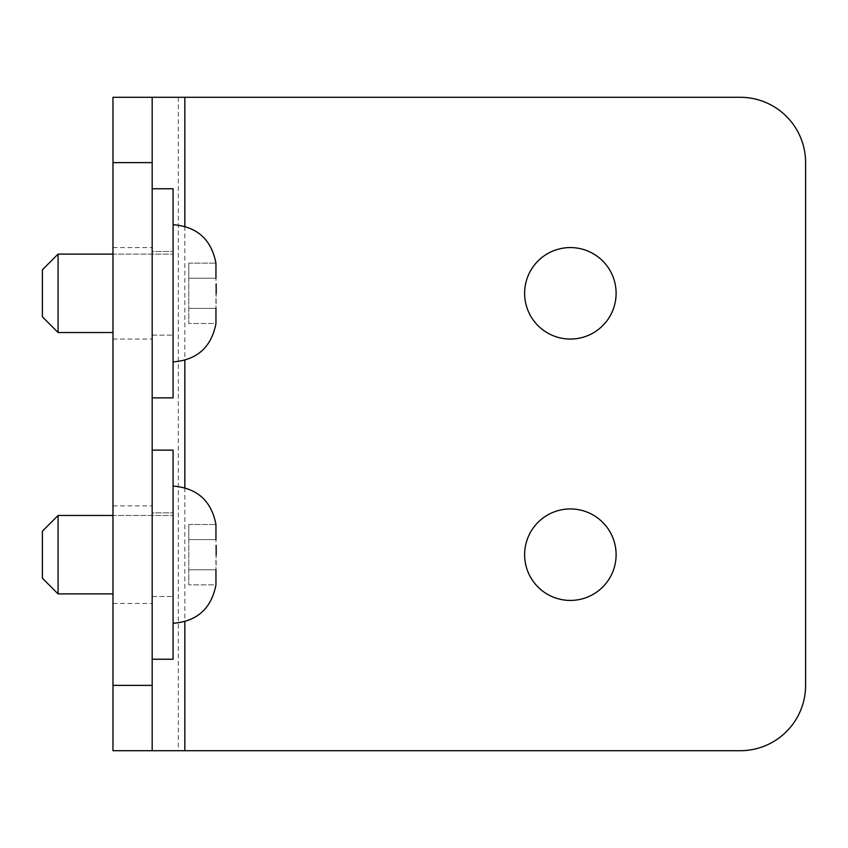 <?xml version="1.0" encoding="UTF-8"?>
<svg xmlns="http://www.w3.org/2000/svg" width="848" height="848" viewBox="0 0 848 848"><rect width="100%" height="100%" fill="white"/><g stroke="black" fill="none" stroke-linecap="round" stroke-linejoin="round"><path stroke-width="0.64" stroke-dasharray="4.24 3.18" d="M112.975 554.687L112.975 505.874L112.975 554.687M112.975 293.313L112.975 339.052L112.975 293.313M112.975 97.287L112.975 750.713L740.262 750.713A65.338 65.338 0 0 0 805.6 685.375L805.6 162.625A65.338 65.338 0 0 0 740.262 97.287L112.975 97.287M152.174 554.687L152.174 505.874L152.174 554.687M152.174 293.313L152.174 339.052L152.174 293.313M152.174 97.287L152.174 750.713M616.104 554.687A45.739 45.739 0 0 1 570.365 600.426A45.739 45.739 0 0 1 524.626 554.687A45.739 45.739 0 0 1 570.365 508.948A45.739 45.739 0 0 1 616.104 554.687M616.104 293.313A45.739 45.739 0 0 1 570.365 339.052A45.739 45.739 0 0 1 524.626 293.313A45.739 45.739 0 0 1 570.365 247.574A45.739 45.739 0 0 1 616.104 293.313M42.4 554.687L42.4 578.209L42.4 554.687M58.077 554.687L58.077 515.478L58.077 554.687M173.087 554.687L173.087 486.074L173.087 554.687M215.954 539.593L188.765 539.593L215.954 539.593L188.765 539.593L188.765 524.509L188.765 584.866L188.765 524.509L188.765 584.866L188.765 539.593L215.954 539.593L215.954 524.509L215.954 584.866L216.208 554.687M215.954 569.771L188.765 569.771L215.954 569.771L188.765 569.771L215.954 569.771L215.954 584.866L188.765 584.866L215.954 584.866M188.765 524.509L215.954 524.509L188.765 524.509M42.4 293.313L42.4 316.834L42.4 293.313M58.077 293.313L58.077 332.522L58.077 293.313M173.087 293.313L173.087 361.926L173.087 293.313M215.954 278.229L188.765 278.229L215.954 278.229L188.765 278.229L188.765 263.134L188.765 323.491L188.765 263.134L188.765 323.491L188.765 278.229L215.954 278.229L215.954 263.134L215.954 323.491L216.208 293.313M215.954 308.407L188.765 308.407L215.954 308.407L188.765 308.407L215.954 308.407L215.954 323.491L188.765 323.491L215.954 323.491M188.765 263.134L215.954 263.134L188.765 263.134M58.077 515.478L58.077 593.886L42.4 578.209L42.4 531.166L58.077 515.478L173.087 515.478L112.975 515.478M58.077 254.114L58.077 332.522L42.4 316.834L42.4 269.791L58.077 254.114L173.087 254.114L112.975 254.114M152.174 512.87L152.174 596.504L152.174 512.87L173.087 512.87L173.087 596.504L173.087 512.87L173.087 596.504L173.087 512.87L152.174 512.87L152.174 596.504L152.174 512.87M152.174 450.14L152.174 659.235L152.174 450.14L173.087 450.14L173.087 659.235L173.087 450.14L173.087 659.235L152.174 659.235L152.174 450.14L152.174 659.235M152.174 251.496L152.174 335.13L152.174 251.496L173.087 251.496L173.087 335.13L173.087 251.496L173.087 335.13L173.087 251.496L152.174 251.496L152.174 335.13L152.174 251.496M152.174 188.765L152.174 397.86L152.174 188.765L173.087 188.765L173.087 397.86L173.087 188.765L173.087 397.86L152.174 397.86L152.174 188.765L152.174 397.86M178.313 97.287L178.313 750.713M184.843 226.342L184.843 360.294M184.843 487.706L184.843 621.658M112.975 339.052L152.174 339.052L112.975 339.052M112.975 247.574L152.174 247.574L112.975 247.574M112.975 603.49L152.174 603.49L112.975 603.49M112.975 505.874L152.174 505.874L112.975 505.874M58.077 593.886L112.975 593.886M58.077 332.522L112.975 332.522M152.174 596.504L173.087 596.504L152.174 596.504M152.174 335.13L173.087 335.13L152.174 335.13"/><path stroke-width="1.27" d="M112.975 685.375L112.975 750.713L152.174 750.713L152.174 97.287L112.975 97.287L112.975 685.375L152.174 685.375M524.626 554.687A45.739 45.739 0 0 0 593.24 594.3A45.739 45.739 0 0 0 593.24 515.075A45.739 45.739 0 0 0 524.626 554.687M152.174 97.287L740.262 97.287A65.338 65.338 0 0 1 805.6 162.625L805.6 685.375A65.338 65.338 0 0 1 740.262 750.713L152.174 750.713M524.626 293.313A45.739 45.739 0 0 0 593.24 332.925A45.739 45.739 0 0 0 593.24 253.7A45.739 45.739 0 0 0 524.626 293.313M216.208 554.687L216.155 545.317M216.208 293.313L216.155 283.942M58.077 593.886L58.077 515.478L42.4 531.166L42.4 578.209L58.077 593.886L112.975 593.886M215.954 584.866C211.406 608.535 197.118 621.351 173.087 623.291C197.118 621.351 211.406 608.535 215.954 584.866L215.954 569.771M215.954 539.593L215.954 524.509L215.954 539.593M58.077 332.522L58.077 254.114L42.4 269.791L42.4 316.834L58.077 332.522L112.975 332.522M215.954 323.491C211.406 347.171 197.118 359.976 173.087 361.926C197.118 359.976 211.406 347.171 215.954 323.491L215.954 308.407M215.954 278.229L215.954 263.134L215.954 278.229M152.174 450.14L173.087 450.14L173.087 659.235L152.174 659.235M152.174 188.765L173.087 188.765L173.087 397.86L152.174 397.86M184.843 97.287L184.843 226.342M184.843 360.294L184.843 487.706M184.843 621.658L184.843 750.713M112.975 162.625L152.174 162.625M173.087 486.074C197.118 488.024 211.406 500.829 215.954 524.509C211.406 500.829 197.118 488.024 173.087 486.074M173.087 224.709C197.118 226.649 211.406 239.465 215.954 263.134C211.406 239.465 197.118 226.649 173.087 224.709M58.077 515.478L112.975 515.478M58.077 254.114L112.975 254.114"/></g></svg>
